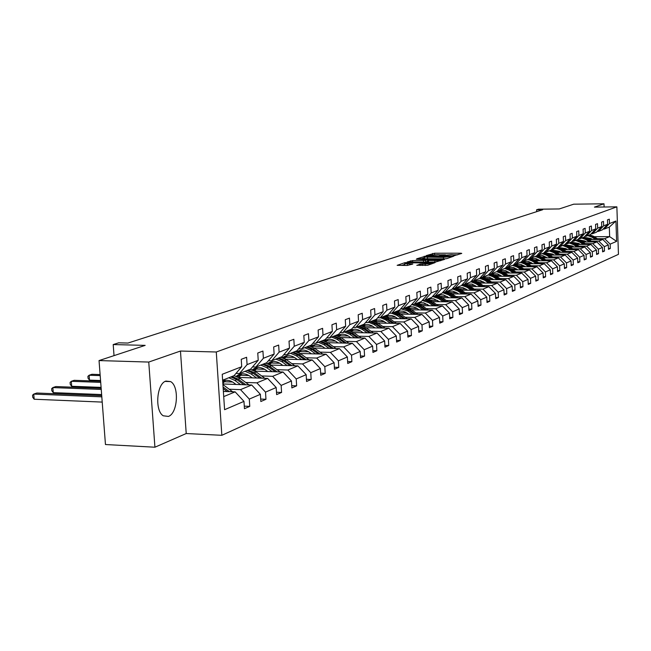 <?xml version="1.0" encoding="UTF-8"?>
<svg xmlns="http://www.w3.org/2000/svg" width="651" height="651" viewBox="0 0 651 651"><rect width="100%" height="100%" fill="white"/><g stroke="black" fill="none" stroke-linecap="round" stroke-linejoin="round"><path stroke-width="0.98" d="M454.186 255.68L461.754 253.41L460.851 253.206L434.616 253.231L426.169 255.623L437.871 254.622L440.947 254.923L439.783 255.615L440.458 255.68L451.501 254.622L454.626 254.923L453.495 255.615L454.186 255.68M168.422 416.428C177.723 413.409 179.432 386.271 170.643 381.6L165.907 381.071C156.696 383.594 154.572 410.683 163.222 415.786L168.422 416.428M604.112 207.002L603.998 203.787L573.694 204.186L559.266 208.947L538.475 209.199L536.603 209.793L536.676 211.656M154.922 447.213L186.219 433.533L180.465 351.035L148.754 362.062L154.922 447.213L105.462 444.535L99.042 360.573L145.165 345.372L113.201 344.566L114.031 355.633M148.754 362.062L99.042 360.573M416.868 265.25L427.626 265.282L435.088 262.597L404.873 262.67L397.151 265.331L407.339 265.453L412.832 264.013L404.735 263.655C404.808 263.167 406.802 262.866 410.724 262.76L431.206 263.053C431.133 263.549 429.139 263.842 425.225 263.948L420.074 264.151L416.876 265.413M113.201 344.566L118.685 342.817L127.987 343.053L542.714 209.72L536.603 209.793M180.465 351.035L216.278 351.996L616.871 206.839L618.45 254.346L221.836 435.307L216.278 351.996M603.998 203.787L594.412 207.124L616.871 206.839M444.617 258.846L446.716 258.642L453.69 256.209L452.787 256.006L426.299 256.014L416.917 258.74L444.617 258.846M444.47 259.423L435.177 262.125L407.168 261.987L412.571 260.595L425.559 260.4L427.707 259.586L416.339 259.188L444.47 259.423M249.016 384.904L240.186 378.361L234.091 375.651L222.626 380.2M234.083 375.66L241.724 366.692L241.244 359.319L246.607 357.277L247.079 364.609L258.227 360.272L257.763 353.029L262.931 351.06L263.386 358.262L274.128 354.087L273.68 346.967L278.661 345.071L279.1 352.15L289.451 348.114L289.028 341.124L293.829 339.293L294.252 346.251L304.245 342.361L303.838 335.485L308.468 333.719L308.875 340.554L318.518 336.803L318.127 330.041L322.603 328.34L322.994 335.062L332.311 331.432L331.937 324.784L336.266 323.14L336.64 329.748L345.648 326.241L345.282 319.706L349.465 318.111L349.823 324.613L358.538 321.22L358.188 314.791L362.233 313.253L362.583 319.649L371.021 316.37L370.679 310.039L374.594 308.541L374.935 314.84L383.097 311.666L382.772 305.433L386.564 303.984L386.889 310.185L394.799 307.109L394.482 300.974L398.16 299.574L398.469 305.677L406.143 302.691L405.833 296.653L409.398 295.294L409.699 301.307L417.136 298.41L416.835 292.462L420.294 291.143L420.587 297.068L427.805 294.26L427.512 288.393L430.872 287.115L431.157 292.958L438.156 290.232L437.879 284.446L441.134 283.209L441.411 288.963L448.205 286.318L447.937 280.622L451.102 279.417L451.371 285.089L457.97 282.518L457.71 276.895L460.786 275.731L461.046 281.322L467.459 278.823L467.206 273.282L470.193 272.142L470.445 277.66L476.687 275.235L476.442 269.766L479.348 268.66L479.584 274.104L485.654 271.744L485.418 266.349L488.242 265.274L488.478 270.645L494.386 268.342L494.15 263.02L496.9 261.979L497.128 267.276L502.881 265.038L502.653 259.782L505.331 258.764L505.55 263.997L511.149 261.816L510.929 256.632L513.541 255.64L513.753 260.807L519.205 258.683L518.993 253.565L521.532 252.596L521.744 257.698L527.05 255.623L526.846 250.57L529.32 249.634L529.523 254.663L534.707 252.653L534.504 247.657L536.912 246.737L537.116 251.709L542.161 249.748L541.966 244.817L544.317 243.922L544.513 248.828L549.436 246.916L549.249 242.042L551.543 241.171L551.731 246.021L556.532 244.149L556.345 239.34L558.582 238.486L558.77 243.279L563.457 241.456L563.278 236.704L565.459 235.874L565.638 240.61L570.211 238.827L570.04 234.124L572.172 233.318L572.343 237.997L576.81 236.256L576.648 231.61L578.731 230.82L578.894 235.45L583.263 233.75L583.093 229.16L585.127 228.379L585.298 232.952L589.554 231.3L589.399 226.76L591.385 226.003L591.547 230.519L595.714 228.9L595.551 224.416L597.496 223.675L597.659 228.143L601.727 226.556L601.573 222.121L603.477 221.397L603.623 225.816L607.611 224.27L607.456 219.883L609.32 219.175L609.466 223.545L615.936 221.031L616.619 241.366L610.166 244.133L610.312 248.495L608.465 249.3L608.311 244.931L604.34 246.631L604.494 251.042L602.598 251.872L602.452 247.445L598.391 249.195L598.546 253.646L596.609 254.492L596.454 250.025L592.296 251.807L592.459 256.307L590.481 257.178L590.319 252.661L586.071 254.484L586.234 259.033L584.207 259.92L584.037 255.355L579.691 257.218L579.854 261.824L577.787 262.735L577.616 258.113L573.157 260.026L573.336 264.68L571.212 265.616L571.033 260.937L566.476 262.898L566.655 267.61L564.474 268.562L564.295 263.826L559.624 265.836L559.811 270.604L557.582 271.581L557.394 266.796L552.609 268.847L552.797 273.672L550.51 274.673L550.323 269.831L545.416 271.939L545.611 276.821L543.268 277.847L543.08 272.94L538.043 275.104L538.247 280.052L535.846 281.102L535.643 276.13L530.484 278.343L530.687 283.356L528.23 284.438L528.026 279.409L522.729 281.68L522.94 286.749L520.409 287.856L520.198 282.762L514.77 285.097L514.99 290.232L512.394 291.371L512.174 286.212L506.6 288.605L506.82 293.804L504.159 294.976L503.931 289.744L498.21 292.209L498.438 297.483L495.704 298.679L495.468 293.381L489.593 295.904L489.821 301.25L487.013 302.479L486.777 297.116L480.731 299.712L480.975 305.124L478.086 306.393L477.842 300.949L471.625 303.618L471.877 309.111L468.907 310.413L468.655 304.896L462.259 307.646L462.519 313.204L459.46 314.547L459.199 308.956L452.624 311.78L452.893 317.428L449.743 318.803L449.475 313.131L442.704 316.036L442.981 321.765L439.742 323.181L439.466 317.428L432.492 320.422L432.777 326.232L429.44 327.689L429.155 321.854L421.97 324.939L422.263 330.83L418.829 332.335L418.536 326.42L411.131 329.593L411.432 335.574L407.892 337.128L407.583 331.115L399.95 334.394L400.267 340.465L396.614 342.068L396.296 335.965L388.419 339.35L388.745 345.51L384.969 347.162L384.643 340.969L376.514 344.46L376.848 350.718L372.958 352.427L372.616 346.129L364.226 349.733L364.568 356.097L360.548 357.855L360.198 351.467L351.524 355.186L351.882 361.655L347.732 363.47L347.365 356.976L338.398 360.825L338.772 367.392L334.476 369.272L334.101 362.672L324.825 366.651L325.207 373.332L320.764 375.277L320.373 368.564L310.771 372.689L311.17 379.476L306.572 381.494L306.165 374.667L296.221 378.939L296.636 385.84L291.868 387.931L291.445 380.981L281.142 385.408L281.582 392.439L276.634 394.604L276.195 387.532L265.518 392.122L265.966 399.275L260.839 401.521L260.384 394.327L249.3 399.087L249.764 406.37L244.442 408.698L243.97 401.374L224.587 409.699L222.235 374.284L241.724 366.692M222.878 383.976L251.701 385.001L240.52 389.64L229.29 389.225M240.52 389.64L249.3 399.087M251.701 385.001L260.384 394.327M258.227 360.272L250.676 369.093L239.47 373.528L247.079 364.609M235.996 373.414L239.47 373.528M238.762 377.425L267.651 378.394L256.876 382.853L245.801 382.471M232.619 382.015L224.115 381.714M256.876 382.853L265.518 392.122M267.651 378.394L276.195 387.532M274.128 354.087L266.666 362.762L255.867 367.034L263.386 358.262M252.523 366.936L255.867 367.034M254.972 371.127L283.03 372.014L272.639 376.319L261.718 375.961M248.926 375.546L240.325 375.261M272.639 376.319L281.142 385.408M283.03 372.014L291.445 380.981M289.451 348.114L282.086 356.65L271.67 360.776L279.1 352.15M268.448 360.687L271.67 360.776M270.596 365.048L297.873 365.862L287.84 370.02L277.074 369.687M264.648 369.296L255.965 369.027M287.84 370.02L296.221 378.939M297.873 365.862L306.165 374.667M304.245 342.361L296.962 350.767L286.912 354.746L294.252 346.251M283.803 354.657L286.912 354.746M285.667 359.173L312.203 359.922L302.52 363.933L291.892 363.624M279.824 363.274L271.068 363.014M302.52 363.933L310.771 372.689M312.203 359.922L320.373 368.564M318.518 336.803L311.324 345.079L301.625 348.92L308.875 340.554M298.622 348.846L301.625 348.92M300.217 353.501L326.045 354.185L316.687 358.058L306.206 357.773M294.472 357.448L285.651 357.204M316.687 358.058L324.825 366.651M326.045 354.185L334.101 362.672M332.311 331.432L325.207 339.578L315.825 343.297L322.994 335.062M312.936 343.223L315.825 343.297M314.27 348.008L339.431 348.635L330.382 352.386L320.04 352.118M308.615 351.817L299.753 351.589M330.382 352.386L338.398 360.825M339.431 348.635L347.365 356.976M345.648 326.241L338.618 334.272L329.552 337.861L336.64 329.748M326.761 337.796L329.552 337.861M327.852 342.695L352.378 343.264L343.63 346.893L333.41 346.649M322.294 346.373L313.391 346.161M343.63 346.893L351.524 355.186M352.378 343.264L360.198 351.467M358.538 321.22L351.597 329.129L342.825 332.604L349.823 324.613M340.123 332.547L342.825 332.604M340.986 337.552L364.91 338.072L356.439 341.588L346.356 341.352M335.525 341.108L326.582 340.904M356.439 341.588L364.226 349.733M364.91 338.072L372.616 346.129M371.021 316.37L364.153 324.157L355.666 327.518L362.583 319.649M353.054 327.469L355.666 327.518M353.696 332.571L377.043 333.043L368.84 336.445L358.88 336.233M348.326 336.006L339.358 335.81M368.84 336.445L376.514 344.46M377.043 333.043L384.643 340.969M383.097 311.666L376.311 319.348L368.092 322.603L374.935 314.84M365.561 322.554L368.092 322.603M366 327.738L388.793 328.177L380.843 331.465L371.021 331.269M360.719 331.066L351.735 330.887M380.843 331.465L388.419 339.35M388.793 328.177L396.296 335.965M394.799 307.109L388.086 314.685L380.127 317.834L386.889 310.185M377.678 317.794L380.127 317.834M385.107 328.104L377.897 323.042L400.186 323.449L392.48 326.647L382.772 326.46M372.73 326.273L363.738 326.11M392.48 326.647L399.95 334.394M400.186 323.449L407.583 331.115M406.143 302.691L399.502 310.161L391.78 313.221L398.469 305.677M389.412 313.18L391.78 313.221M389.469 318.51L411.237 318.868L403.766 321.968L394.172 321.797M384.367 321.635L375.367 321.472M403.766 321.968L411.131 329.593M411.237 318.868L418.536 326.42M417.136 298.41L410.569 305.783L403.083 308.745L409.699 301.307M400.788 308.712L403.083 308.745M400.666 314.099L421.954 314.425L414.703 317.436L405.231 317.281M395.653 317.127L386.67 316.98M414.703 317.436L421.97 324.939M421.954 314.425L429.155 321.854M427.805 294.26L421.311 301.527L414.052 304.399L420.587 297.068M411.823 304.375L414.052 304.399M411.538 309.819L432.354 310.12L425.323 313.033L415.965 312.895M406.598 312.757L398.038 312.626M425.323 313.033L432.492 320.422M432.354 310.12L439.466 317.428M438.156 290.232L431.735 297.401L424.688 300.192L431.157 292.958M422.523 300.168L424.688 300.192M422.084 305.661L442.46 305.929L435.625 308.761L426.381 308.631M417.226 308.509L409.048 308.395M435.625 308.761L442.704 316.036M442.46 305.929L449.475 313.131M448.205 286.318L441.858 293.389L435.014 296.107L441.411 288.963M432.915 296.083L435.014 296.107M432.329 301.625L452.274 301.861L445.634 304.611L436.495 304.497M427.544 304.383L419.724 304.286M445.634 304.611L452.624 311.78M452.274 301.861L459.199 308.956M457.97 282.518L451.688 289.5L445.04 292.136L451.371 285.089M443.005 292.112L445.04 292.136M442.281 297.694L461.811 297.906L455.358 300.583L446.326 300.477M437.57 300.38L430.091 300.29M455.358 300.583L462.259 307.646M461.811 297.906L468.655 304.896M467.459 278.823L461.242 285.716L454.78 288.279L461.046 281.322M452.803 288.263L454.78 288.279M451.949 293.878L471.08 294.065L464.806 296.661L455.879 296.571M447.31 296.482L440.141 296.408M464.806 296.661L471.625 303.618M471.08 294.065L477.842 300.949M476.687 275.235L470.535 282.038L464.253 284.528L470.445 277.66M462.332 284.511L464.253 284.528M461.356 290.159L480.096 290.322L474.001 292.852L465.172 292.771M458.605 293.943L456.79 292.698L449.914 292.625M474.001 292.852L480.731 299.712M480.096 290.322L486.777 297.116M485.654 271.744L479.567 278.457L473.456 280.882L479.584 274.104M471.593 280.866L473.456 280.882M470.502 286.546L488.877 286.684L482.936 289.15L474.213 289.077M465.994 289.003L459.403 288.946M482.936 289.15L489.593 295.904M488.877 286.684L495.468 293.381M497.266 279.645L493.035 276.789L488.388 274.95L482.415 277.334L488.478 270.645M480.601 277.326L482.415 277.334M488.364 274.982L494.386 268.342M479.396 283.022L497.421 283.144L491.635 285.545L483.009 285.48M474.953 285.415L468.622 285.366M491.635 285.545L498.21 292.209M497.421 283.144L503.931 289.744M502.881 265.038L496.916 271.589L491.131 273.884L497.128 267.276M489.365 273.876L491.131 273.884M488.063 279.596L505.737 279.702L500.106 282.029L491.578 281.973M483.677 281.924L477.598 281.883M500.106 282.029L506.6 288.605M505.737 279.702L512.174 286.212M511.149 261.816L505.249 268.293L499.61 270.523L505.55 263.997M509.643 276.317L503.874 272.435L497.893 270.523L499.61 270.523M496.493 276.252L513.834 276.341L508.358 278.612L499.919 278.563M492.172 278.522L486.33 278.49M508.358 278.612L514.77 285.097M513.834 276.341L520.198 282.762M519.205 258.683L513.362 265.079L507.87 267.252L513.753 260.807M506.201 267.252L507.87 267.252M504.712 272.997L521.728 273.07L516.389 275.283L508.04 275.243M500.448 275.202L494.825 275.178M516.389 275.283L522.729 281.68M521.728 273.07L528.026 279.409M527.05 255.623L521.272 261.946L515.918 264.07L521.744 257.698M514.29 264.062L515.918 264.07M512.711 269.823L529.426 269.88L524.218 272.037L515.958 272.004M508.512 271.972L503.093 271.955M524.218 272.037L530.484 278.343M529.426 269.88L535.643 276.13M534.707 252.653L528.978 258.895L523.762 260.961L529.523 254.663M522.175 260.961L523.762 260.961M520.515 266.723L536.929 266.772L531.851 268.871L523.681 268.847M516.373 268.822L511.157 268.806M531.851 268.871L538.043 275.104M536.929 266.772L543.08 272.94M542.161 249.748L536.497 255.924L531.411 257.934L537.116 251.709M529.857 257.934L531.411 257.934M528.124 263.704L544.244 263.736L539.288 265.787L531.208 265.771M524.031 265.754L519.01 265.738M539.288 265.787L545.416 271.939M544.244 263.736L550.323 269.831M549.436 246.916L543.821 253.019L538.865 254.98L544.513 248.828M537.352 254.98L538.865 254.98M535.545 260.758L551.381 260.774L546.555 262.776L538.548 262.768M531.509 262.752L526.659 262.744M546.555 262.776L552.609 268.847M551.381 260.774L557.394 266.796M556.532 244.149L550.974 250.187L546.132 252.108L551.731 246.021M544.659 252.108L546.132 252.108M542.788 257.886L558.346 257.886L553.635 259.847L545.717 259.839M538.8 259.83L534.129 259.83M553.635 259.847L559.624 265.836M558.346 257.886L564.295 263.826M563.457 241.456L557.948 247.429L553.228 249.292L558.77 243.279M551.796 249.3L553.228 249.292M549.851 255.078L565.149 255.07L560.544 256.974L552.715 256.974M545.912 256.974L541.404 256.974M560.544 256.974L566.476 262.898M565.149 255.07L571.033 260.937M570.211 238.827L564.759 244.727L560.153 246.558L565.638 240.61M558.753 246.558L560.153 246.558M556.751 252.336L571.79 252.319L567.298 254.183L559.543 254.183M552.862 254.191L548.508 254.191M567.298 254.183L573.157 260.026M571.79 252.319L577.616 258.113M576.81 236.256L571.415 242.099L566.915 243.881L572.343 237.997M565.54 243.881L566.915 243.881M563.481 249.65L578.283 249.626L573.889 251.449L566.207 251.457M559.64 251.465L555.441 251.473M573.889 251.449L579.691 257.218M578.283 249.626L584.037 255.355M583.263 233.75L577.909 239.519L573.515 241.261L578.894 235.45M572.18 241.269L573.515 241.261M570.064 247.038L584.614 246.998L580.326 248.78L572.725 248.796M566.272 248.804L562.212 248.812M580.326 248.78L586.071 254.484M584.614 246.998L590.319 252.661M589.554 231.3L584.256 237.013L579.96 238.714L585.298 232.952M578.658 238.714L579.96 238.714M576.493 244.475L590.815 244.434L586.616 246.168L579.089 246.192M572.742 246.208L568.819 246.216M586.616 246.168L592.296 251.807M590.815 244.434L596.454 250.025M595.714 228.9L590.465 234.555L586.258 236.215L591.547 230.519M584.989 236.223L586.258 236.215M582.775 241.977L596.869 241.92L592.768 243.62L585.314 243.645M579.073 243.669L575.281 243.677M592.768 243.62L598.391 249.195M596.869 241.92L602.452 247.445M601.727 226.556L596.528 232.155L592.418 233.774L597.659 228.143M591.173 233.782L592.418 233.774M588.911 239.527L602.785 239.47L598.782 241.13L591.393 241.155M585.257 241.179L581.587 241.195M598.782 241.13L604.34 246.631M602.785 239.47L608.311 244.931M607.611 224.27L602.452 229.803L598.44 231.39L603.623 225.816M597.219 231.398L598.44 231.39M594.265 236.704L609.637 236.63L604.657 238.689L597.349 238.722M591.303 238.754L587.755 238.771M604.657 238.689L610.166 244.133M616.619 241.366L609.637 236.63L609.32 227.085L604.323 229.062L609.466 223.545M186.219 433.533L221.836 435.307M603.135 229.071L604.323 229.062M223.716 396.605L235.149 391.861L223.366 391.422M609.32 227.085L615.936 221.031M235.149 391.861L243.97 401.374M608.433 248.495L610.312 248.495M602.574 251.042L604.494 251.042M596.576 253.646L598.546 253.646M590.449 256.307L592.459 256.307M584.175 259.033L586.234 259.033M577.746 261.824L579.854 261.824M571.171 264.68L573.336 264.68M564.441 267.602L566.655 267.61M557.541 270.596L559.811 270.604M550.477 273.664L552.797 273.672M543.227 276.813L545.611 276.821M535.797 280.036L538.247 280.052M528.181 283.34L530.687 283.356M520.369 286.733L522.94 286.749M512.345 290.208L514.99 290.232M504.11 293.78L506.82 293.804M495.647 297.45L498.438 297.483M486.956 301.218L489.821 301.25M478.029 305.091L480.975 305.124M468.842 309.07L471.877 309.111M459.394 313.164L462.519 313.204M449.678 317.371L452.893 317.428M439.669 321.708L442.981 321.765M429.367 326.167L432.777 326.232M418.748 330.765L422.263 330.83M407.811 335.501L411.432 335.574M396.524 340.383L400.267 340.465M384.879 345.421L388.745 345.51M372.86 350.62L376.848 350.718M360.451 355.983L364.568 356.097M347.618 361.533L351.882 361.655M334.362 367.262L338.772 367.392M320.642 373.186L325.207 373.332M306.442 379.321L311.17 379.476M291.729 385.669L296.636 385.84M276.488 392.244L281.582 392.439M260.685 399.063L265.966 399.275M244.28 406.143L249.764 406.37M457.734 254.801L454.284 254.801M445.43 254.81L440.621 254.81M424.468 257.772L421.278 258.829M450.964 256.437L427.056 256.299L424.436 257.088L443.461 257.389L450.964 256.437L450.997 257.145M424.501 258.48L424.973 258.829M425.315 262.109L427.593 261.36M434.787 260.62C438.628 260.522 440.589 260.229 440.678 259.757L431.808 259.497L427.65 260.4L434.787 260.62L434.86 262.125M427.723 262.036L427.552 260.522M404.808 265.103L405.345 265.445M404.776 264.371L401.602 265.437M584.728 237.42L590.962 238.535L592.459 239.511M598.505 239.487L593.72 236.346L589.733 234.84M595.453 239.503L591.816 237.11L587.82 235.597M597.349 239.495L592.996 236.638L589.009 235.125M588.553 235.312L592.54 236.818L596.617 239.495M592.581 241.936L587.731 238.754L583.711 237.224M589.464 241.952L585.786 239.535L581.75 237.997M586.437 241.96L584.923 240.968L578.552 239.861M591.401 241.944L586.99 239.047L582.971 237.517M582.499 237.705L586.527 239.234L590.652 241.944M586.527 244.442L581.612 241.212L577.551 239.666M583.337 244.459L579.618 242.009L575.549 240.455M580.277 244.467L578.755 243.458L572.245 242.351M585.314 244.45L580.855 241.513L576.794 239.967M576.314 240.154L580.375 241.708L584.549 244.45M580.334 247.014L575.354 243.726L571.252 242.156M577.063 247.014L573.311 244.54L569.202 242.969M573.979 247.022L572.441 246.005L565.792 244.906M579.097 247.014L574.581 244.035L570.471 242.465M569.983 242.66L574.092 244.231L578.308 247.014M573.995 249.634L568.941 246.298L564.783 244.711M570.65 249.642L566.858 247.136L562.708 245.541M567.542 249.642L565.979 248.617L559.193 247.518M572.734 249.634L568.152 246.615L564.01 245.028M563.506 245.224L567.656 246.819L571.928 249.634M567.517 252.319L562.391 248.926L558.062 247.307M564.091 252.328L560.259 249.789L556.06 248.177M560.942 252.328L559.372 251.286L552.463 250.179M566.215 252.319L561.585 249.252L557.394 247.649M556.882 247.852L561.072 249.463L565.393 252.319M560.877 255.07L555.685 251.628L551.177 249.96M557.37 255.07L553.496 252.498L549.257 250.871M554.188 255.07L552.601 254.02L545.522 252.93M559.551 255.07L554.855 251.961L550.624 250.326M550.095 250.537L554.327 252.165L558.704 255.07M554.082 257.886L548.809 254.386L544.13 252.686M550.486 257.886L546.571 255.282L542.291 253.63M547.279 257.886L542.665 255.542L538.442 255.737M552.715 257.886L547.963 254.728L543.691 253.076M543.146 253.288L547.426 254.94L551.853 257.886M531.948 258.398L531.493 258.683M547.125 260.774L541.778 257.21L536.904 255.477M543.439 260.766L539.484 258.13L535.155 256.453M540.2 260.766L535.504 258.382L531.2 258.602M545.725 260.766L540.908 257.56L536.53 255.876M536.033 256.103L540.354 257.78L544.838 260.766M524.625 261.311L524.104 261.645M539.988 263.728L534.569 260.107L529.499 258.333M536.221 263.72L532.217 261.051L527.839 259.35M532.941 263.712L528.156 261.287L523.852 261.523M538.564 263.728L533.674 260.465L529.125 258.74M528.742 258.992L533.112 260.693L537.653 263.72M517.114 264.29L516.536 264.672M532.689 266.755L527.18 263.077L521.899 261.263M528.815 266.747L524.771 264.037L520.352 262.312M525.503 266.739L520.637 264.273L516.145 264.566M531.216 266.755L526.268 263.443L521.524 261.678M521.272 261.946L525.691 263.671L530.288 266.747M509.424 267.349L508.773 267.781M525.194 269.864L519.604 266.113L514.103 264.265M521.223 269.848L517.138 267.105L512.671 265.356M517.879 269.839L513.493 267.463L508.496 267.61M523.689 269.856L518.676 266.495L513.729 264.68M508.504 267.707L508.919 267.48M513.476 264.957L518.082 266.731L522.737 269.856M501.53 270.49L500.814 270.979M517.512 273.054L511.841 269.237L506.104 267.358M513.444 273.029L509.31 270.255L504.794 268.472M510.058 273.021L505.591 270.604L500.57 270.751M515.974 273.046L510.88 269.62L505.721 267.773M500.521 270.897L501.018 270.613M505.469 268.049L510.278 269.864L514.998 273.038M493.434 273.705L492.644 274.25M505.461 276.301L501.278 273.477L496.705 271.67M502.043 276.276L497.486 273.827L492.449 273.981M508.057 276.309L502.889 272.834L497.51 270.938M492.343 274.161L492.913 273.835M497.258 271.223L502.271 273.078L507.056 276.309M485.133 277.009L484.271 277.611M501.555 279.67L495.704 275.715L491.009 273.884M493.808 279.629L489.17 277.123L484.108 277.285M499.927 279.661L494.695 276.122L489.072 274.193M483.945 277.521L484.588 277.139M488.82 274.478L494.052 276.382L498.902 279.661M484.254 277.236L483.791 277.481M476.605 280.402L475.669 281.069M493.263 283.12L487.314 279.092L482.66 277.236M488.852 283.087L484.58 280.19L479.714 278.303M485.361 283.063L480.007 280.378L475.027 280.882M491.595 283.104L486.281 279.507L480.405 277.538M475.328 280.963L476.052 280.532M480.153 277.822L485.622 279.767L490.537 283.095M475.71 280.638L475.165 280.915M467.849 283.877L466.84 284.617M484.743 286.652L478.697 282.55L473.985 280.671M480.218 286.619L475.889 283.673L470.803 281.737M476.687 286.595L471.869 283.999L466.759 284.178M483.026 286.643L477.639 282.973L471.503 280.972M466.474 284.503L467.28 284.015M471.243 281.256L476.963 283.25L481.943 286.635M466.93 284.121L466.295 284.454M458.865 287.457L457.767 288.263M475.995 290.289L469.851 286.106L465.083 284.194M471.34 290.248L466.962 287.262L461.64 285.276M467.768 290.216L462.861 287.571L457.734 287.758M474.229 290.273L468.761 286.546L462.91 284.52M457.376 288.141L458.28 287.596M462.08 284.788L468.061 286.822L473.114 290.265M457.913 287.701L457.189 288.092M449.621 291.127L448.449 292.014M467.011 294.024L460.762 289.752L455.936 287.815M462.226 293.975L457.791 290.948L452.217 288.906M456.79 292.698L452.274 291.013L447.628 291.77M465.196 294.008L459.639 290.208L454.805 288.263M448.034 291.884L449.019 291.266M452.665 288.417L458.922 290.492L464.049 293.992M448.645 291.379L447.831 291.827M440.133 294.903L438.872 295.88M457.767 297.865L451.412 293.511L446.537 291.542M452.852 297.808L448.36 294.732L442.525 292.649M449.19 297.767L443.469 294.895L440.735 294.813L437.985 295.603M455.903 297.841L450.256 293.975L445.374 291.998M438.432 295.733L439.506 295.049M442.973 292.153L449.524 294.268L454.723 297.832M439.124 295.155L438.213 295.668M430.368 298.785L429.017 299.851M448.27 301.812L441.801 297.369L436.87 295.367M443.209 301.755L438.668 298.63L432.549 296.49M439.506 301.706L433.712 298.785L430.946 298.695L428.065 299.55M446.35 301.787L440.613 297.849L435.674 295.839M428.553 299.696L429.725 298.931M434.616 296.099L439.864 298.15L445.138 301.779M429.326 299.045L428.317 299.623M420.318 302.78L418.886 303.936M438.497 305.88L431.914 301.34L426.918 299.305M433.281 305.807L428.692 302.642L422.271 300.453M429.538 305.758L423.679 302.788L420.88 302.699L417.861 303.618M436.52 305.848L430.693 301.836L425.689 299.794M418.39 303.773L419.659 302.927M424.908 300.103L429.92 302.145L435.267 305.832M419.252 303.049L418.137 303.691M409.984 306.898L408.454 308.151M428.439 310.063L421.742 305.425L416.681 303.358M423.069 309.982L418.422 306.759L411.684 304.53M419.285 309.933L416.095 307.85L413.344 306.914L410.521 306.816L407.355 307.801M426.405 310.031L420.481 305.937L415.419 303.862M407.933 307.972L409.308 307.044M414.614 304.18L419.683 306.255L425.119 310.014M408.885 307.166L407.664 307.882M418.08 314.368L411.269 309.632L406.143 307.532M399.34 311.129L397.712 312.496M412.555 314.287L407.843 311.007L400.764 308.737M408.722 314.23L405.492 312.106L402.709 311.154L399.852 311.056L396.54 312.106M415.989 314.335L409.967 310.161L404.841 308.045M397.167 312.301L398.64 311.284M404.019 308.379L409.145 310.486L414.663 314.319M398.209 311.406L396.874 312.203M407.428 318.811L400.479 313.969L395.295 311.829M388.378 315.491L386.653 316.972M401.724 318.713L396.947 315.385L391.633 313.221M397.842 318.648L394.571 316.5L391.756 315.532L388.151 315.532L385.4 316.549M405.264 318.77L399.144 314.506L393.945 312.366M386.076 316.76L387.654 315.645M393.098 312.7L398.298 314.848L403.897 318.754M387.207 315.768L385.766 316.655M396.435 323.384L389.355 318.437L384.106 316.256M377.084 319.991L375.261 321.594M390.559 323.278L385.726 319.893L380.453 317.704M386.629 323.213L383.317 321.016L380.469 320.032L376.815 320.032L373.918 321.13M394.213 323.344L387.98 318.99L382.723 316.809M374.642 321.358L376.335 320.137M381.844 317.151L387.109 319.34L392.797 323.319M375.879 320.268L374.309 321.252M365.439 324.621L363.51 326.363M382.812 328.055L376.473 323.612L377.897 323.042L372.575 320.821M379.045 327.99L374.146 324.548L368.808 322.318M375.074 327.909L371.713 325.687L368.824 324.678L365.13 324.678L362.078 325.85M376.473 323.612L371.151 321.391M362.859 326.11L364.666 324.776M370.248 321.749L375.578 323.97L381.356 328.031M364.194 324.906L362.509 325.988M373.43 332.97L366.074 327.787L360.687 325.533M353.428 329.398L351.394 331.286M367.172 332.84L362.2 329.341L356.797 327.071M363.144 332.759L361.102 331.326C357.765 329.105 354.38 328.714 350.962 330.138L349.864 330.732M371.062 332.921L364.609 328.381L359.214 326.118M350.702 331.009L352.63 329.561M358.278 326.485L363.681 328.755L369.556 332.889M352.142 329.691L350.328 330.879M361.37 337.999L353.875 332.694L348.415 330.391M341.034 334.337L338.886 336.38M354.909 337.853L349.88 334.297L344.395 331.977M350.832 337.763L348.765 336.307C345.38 334.053 341.954 333.646 338.496 335.086L337.251 335.77M358.929 337.942L352.362 333.296L346.893 330.993M338.162 336.079L340.213 334.492M345.933 331.375L351.402 333.686L357.375 337.91M339.708 334.63L337.755 335.932M348.92 343.191L341.279 337.755L335.745 335.403M328.242 339.431L325.98 341.645M342.255 343.028L337.153 339.407L331.595 337.047M338.121 342.939L336.03 341.45C332.596 339.155 329.129 338.732 325.622 340.196L324.239 340.969M346.405 343.126L339.716 338.382L334.175 336.03M325.207 341.311L327.388 339.594M333.182 336.421L338.723 338.772L344.802 343.093M326.867 339.732L324.784 341.148M336.062 348.554L328.267 342.979L322.66 340.587M315.027 344.688L312.643 347.089M329.178 348.383L324.003 344.688L318.372 342.288M324.987 348.277L322.863 346.755C319.389 344.42 315.873 343.997 312.325 345.469L310.787 346.348M333.467 348.488L326.647 343.63L321.033 341.23M311.829 346.731L314.14 344.851M320.007 341.637L325.622 344.037L331.807 348.448M313.603 344.997L311.373 346.552M322.766 354.095L314.815 348.383L309.135 345.941M301.364 350.132L298.866 352.728M315.654 353.908L310.405 350.148L304.701 347.699M311.414 353.794L309.258 352.248C305.734 349.872 302.17 349.432 298.581 350.93L296.889 351.914M320.097 354.022L313.147 349.05L307.459 346.609M298.003 352.329L300.453 350.295M306.393 347.032L312.089 349.473L318.38 353.981M299.891 350.441L297.515 352.142M309.022 359.832L300.908 353.965L295.147 351.483M287.237 355.755L284.617 358.571M301.673 359.629L296.351 355.796L290.566 353.298M297.377 359.507L295.188 357.928C291.615 355.511 288.002 355.055 284.365 356.569L282.51 357.684M306.271 359.759L299.183 354.657L293.414 352.167M283.698 358.14L286.294 355.926M292.315 352.606L298.085 355.096L304.489 359.702M285.716 356.073L283.185 357.928M294.805 365.772L286.513 359.751L280.679 357.212M272.623 361.582L269.88 364.633M287.197 365.545L281.802 361.639L275.934 359.092M282.843 365.414L280.63 363.811C277 361.338 273.339 360.874 269.66 362.412L267.626 363.649M291.957 365.683L284.731 360.467L278.88 357.92M268.904 364.153L271.646 361.744M277.741 358.375L283.6 360.923L290.118 365.634M271.044 361.899L268.358 363.917M280.076 371.924L271.622 365.732L265.698 363.144M257.495 367.612L254.622 370.924M272.208 371.672L266.731 367.693L260.782 365.089M267.797 371.534L265.551 369.898C261.865 367.376 258.162 366.895 254.427 368.45L252.222 369.833M277.147 371.827L269.766 366.472L263.834 363.876M253.589 370.395L256.478 367.774M100.108 374.561L91.929 374.284L89.13 375.236L89.504 380.127L100.571 380.518M262.662 364.348L268.594 366.944L275.235 371.77M255.851 367.929L253.003 370.134M89.504 380.127L88.056 378.296L87.909 376.343L89.13 375.236L100.189 375.619M264.827 378.296L256.185 371.933L250.179 369.288M241.822 373.853L238.827 377.425M256.681 378.019L251.123 373.967L245.085 371.306M252.206 377.873L249.927 376.205C246.184 373.633 242.432 373.137 238.648 374.716L236.256 376.254M261.8 378.198L254.264 372.706L248.251 370.053M237.713 376.864L240.764 374.024M100.628 381.266L74.198 380.314L71.301 381.307L71.691 386.279L101.092 387.386M247.03 370.533L253.052 373.194L259.822 378.125M240.113 374.179L237.094 376.579M71.691 386.279L70.243 384.407L70.088 382.422L71.301 381.307L100.71 382.373M225.58 380.33L222.845 383.488M240.577 384.611L234.938 380.469L228.81 377.751M236.044 384.448L233.725 382.747C230.088 380.217 226.41 379.647 222.683 381.038L223.252 380.827M245.891 384.798L238.201 379.159L232.098 376.449M222.732 381.852L224.481 380.493M101.165 388.289L55.848 386.564L52.853 387.581L53.26 392.643L101.646 394.563M230.828 376.953L236.94 379.663L243.84 384.725M223.806 380.656L222.699 381.331M53.26 392.643L51.811 390.73L51.649 388.704L52.853 387.581L101.247 389.436M232.61 391.772L222.911 384.554M223.871 391.438L223.342 391.056M101.727 395.629L36.855 393.033L33.746 394.091L34.169 399.234L102.215 402.09M229.388 391.65L223.073 386.995M223.179 388.566L227.256 391.568M34.169 399.234L32.721 397.273L32.55 395.222L33.746 394.091L101.816 396.841M454.374 255.68L454.357 255.257M440.678 255.68L440.662 255.265M432.646 254.744L432.581 253.434M434.681 254.639L434.616 253.231M460.875 253.711L460.851 253.206M424.306 257.812L424.232 256.217M452.811 256.518L452.787 256.006M427.561 258.838L427.495 257.381M443.534 258.846L443.461 257.389M450.15 257.446L450.11 256.73M410.521 262.084L410.464 260.807M412.644 262.093L412.571 260.595M423.516 262.109L423.443 260.612M425.632 262.036L425.559 260.4M427.65 260.4L427.617 259.7M443.591 259.725L443.567 259.212M428.602 262.117L428.529 260.612M420.139 265.486L420.074 264.151M422.304 265.486L422.222 263.94M425.298 265.494L425.225 263.948M407.38 265.453L407.306 263.907M411.888 264.428L411.863 263.924M404.914 263.362L404.873 262.67M407.038 262.963L407.005 262.459M434.119 263.02L434.095 262.499M592.996 236.638L593.72 236.346M591.816 237.11L592.54 236.818M586.99 239.047L587.731 238.754M585.786 239.535L586.527 239.234M580.855 241.513L581.612 241.212M579.618 242.009L580.375 241.708M574.581 244.035L575.354 243.726M573.311 244.54L574.092 244.231M568.152 246.615L568.941 246.298M566.858 247.136L567.656 246.819M561.585 249.252L562.391 248.926M560.259 249.789L561.072 249.463M554.855 251.961L555.685 251.628M553.496 252.498L554.327 252.165M547.963 254.728L548.809 254.386M546.571 255.282L547.426 254.94M540.908 257.56L541.778 257.21M539.484 258.13L540.354 257.78M533.674 260.465L534.569 260.107M532.217 261.051L533.112 260.693M526.268 263.443L527.18 263.077M524.771 264.037L525.691 263.671M518.676 266.495L519.604 266.113M517.138 267.105L518.082 266.731M510.88 269.62L511.841 269.237M509.31 270.255L510.278 269.864M502.889 272.834L503.874 272.435M501.278 273.477L502.271 273.078M494.695 276.122L495.704 275.715M493.035 276.789L494.052 276.382M486.281 279.507L487.314 279.092M484.58 280.19L485.622 279.767M477.639 282.973L478.697 282.55M475.889 283.673L476.963 283.25M468.761 286.546L469.851 286.106M466.962 287.262L468.061 286.822M459.639 290.208L460.762 289.752M457.791 290.948L458.922 290.492M450.256 293.975L451.412 293.511M448.36 294.732L449.524 294.268M440.613 297.849L441.801 297.369M438.668 298.63L439.864 298.15M430.693 301.836L431.914 301.34M428.692 302.642L429.92 302.145M420.481 305.937L421.742 305.425M418.422 306.759L419.683 306.255M409.967 310.161L411.269 309.632M407.843 311.007L409.145 310.486M399.144 314.506L400.479 313.969M396.947 315.385L398.298 314.848M387.98 318.99L389.355 318.437M385.726 319.893L387.109 319.34M374.146 324.548L375.578 323.97M364.609 328.381L366.074 327.787M362.2 329.341L363.681 328.755M352.362 333.296L353.875 332.694M349.88 334.297L351.402 333.686M339.716 338.382L341.279 337.755M337.153 339.407L338.723 338.772M348.204 343.175L348.651 342.987M326.647 343.63L328.267 342.979M324.003 344.688L325.622 344.037M335.2 348.529L335.745 348.309M313.147 349.05L314.815 348.383M310.405 350.148L312.089 349.473M321.765 354.071L322.4 353.81M299.183 354.657L300.908 353.965M296.351 355.796L298.085 355.096M307.858 359.8L308.598 359.498M284.731 360.467L286.513 359.751M281.802 361.639L283.6 360.923M293.471 365.732L294.325 365.382M269.766 366.472L271.622 365.732M266.731 367.693L268.594 366.944M278.563 371.876L279.539 371.477M254.264 372.706L256.185 371.933M251.123 373.967L253.052 373.194M263.126 378.239L264.216 377.792M238.201 379.159L240.186 378.361M234.938 380.469L236.94 379.663M247.111 384.839L248.34 384.334M222.959 385.278L223.594 385.026M230.495 391.69L231.87 391.121M165.159 381.405L170.643 381.6M454.667 255.664L454.642 255.127M440.979 255.664L440.955 255.127M451.062 257.129L451.029 256.404M424.517 258.691L424.436 257.088M427.748 260.367L427.715 259.659M440.719 260.725L440.686 259.944M431.255 264.021L431.214 263.256M404.824 265.307L404.735 263.655M475.547 280.687L475.043 280.89M448.458 291.436L447.685 291.746M438.92 295.228L438.139 295.538M429.115 299.118L428.325 299.427M419.024 303.122L418.227 303.439M408.641 307.239L407.835 307.565M397.948 311.487L397.134 311.813M386.938 315.857L386.108 316.191M375.586 320.365L374.748 320.699M363.885 325.004L363.038 325.345M351.817 329.797L350.962 330.138M339.358 334.744L338.496 335.086M326.501 339.846L325.622 340.196M313.212 345.12L312.325 345.469M299.484 350.572L298.581 350.93M285.276 356.211L284.365 356.569M270.58 362.046L269.66 362.412M255.363 368.084L254.427 368.45M239.601 374.341L238.648 374.716"/></g></svg>
